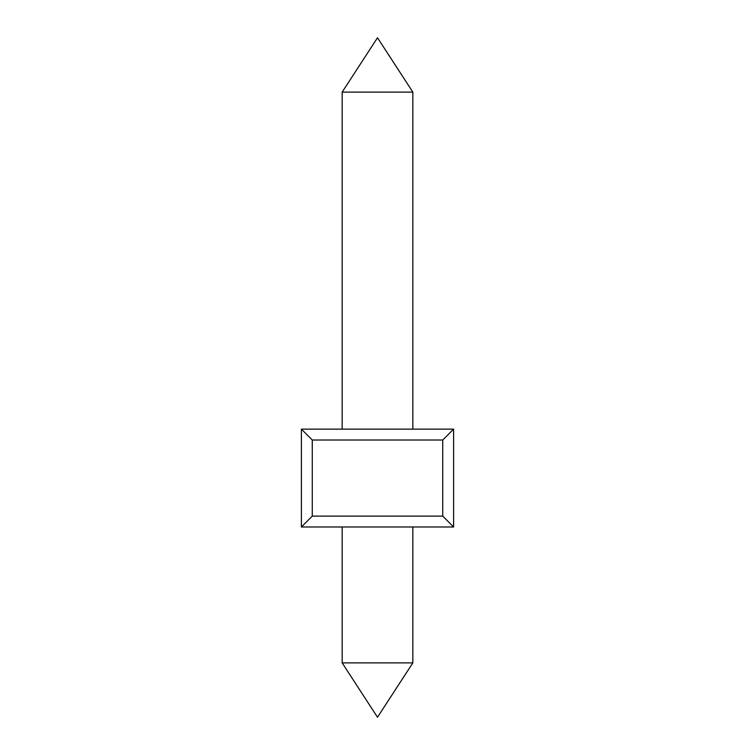 <?xml version="1.0" encoding="UTF-8"?>
<svg xmlns="http://www.w3.org/2000/svg" width="755" height="755" viewBox="0 0 755 755"><rect width="100%" height="100%" fill="white"/><g stroke="black" fill="none" stroke-linecap="round" stroke-linejoin="round"><path stroke-width="1.13" d="M312.268 516.118L312.268 440.014L442.732 440.014L453.604 429.142L301.396 429.142L301.396 526.99L312.268 516.118L442.732 516.118L442.732 440.014M312.268 440.014L301.396 429.142M301.396 526.99L453.604 526.99L442.732 516.118M453.604 526.99L453.604 429.142M342.166 92.11L377.5 37.75L412.834 92.11L342.166 92.11L342.166 429.142M412.834 526.99L412.834 662.89L342.166 662.89L342.166 526.99M412.834 92.11L412.834 429.142M342.166 662.89L377.5 717.25L412.834 662.89"/></g></svg>
